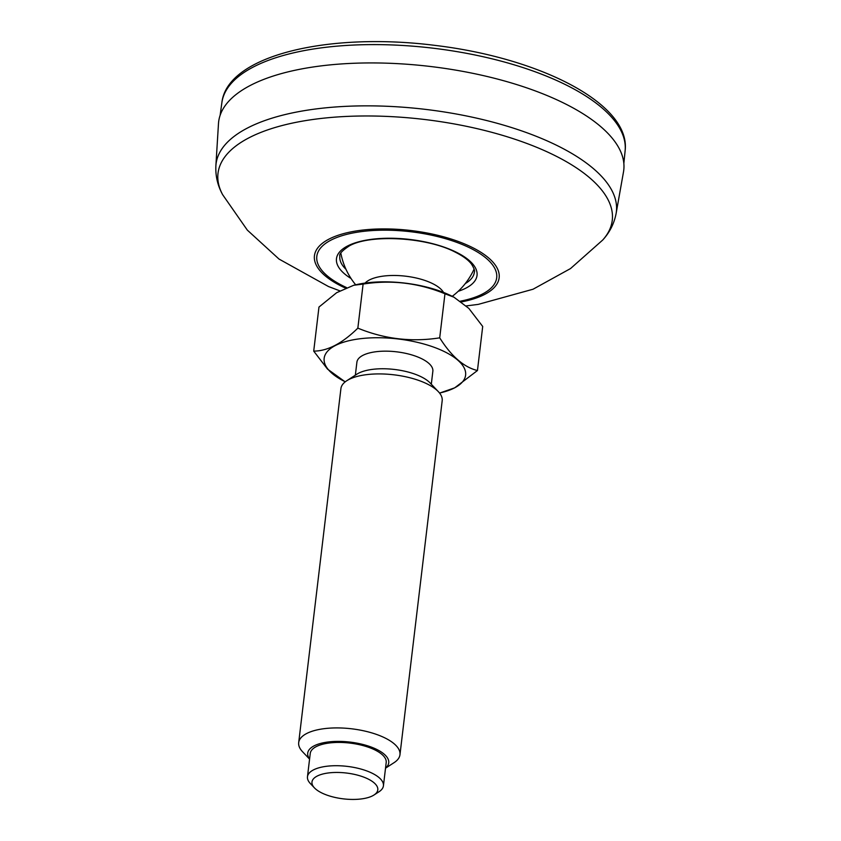 <?xml version="1.0" encoding="UTF-8"?>
<svg xmlns="http://www.w3.org/2000/svg" width="841" height="841" viewBox="0 0 841 841"><rect width="100%" height="100%" fill="white"/><g stroke="black" fill="none" stroke-linecap="round" stroke-linejoin="round"><path stroke-width="1.26" d="M215.874 165.824L218.481 123.616A203.995 80.032 6.8 0 1 250.334 85.435A203.995 80.032 6.8 0 1 484.763 75.932A203.995 80.032 6.8 0 1 623.496 171.911L616.106 213.551A201.588 79.086 -173.2 0 0 479.013 118.697A201.588 79.086 -173.2 0 0 247.349 128.095A201.588 79.086 -173.2 0 0 215.874 165.824C215.401 176 217.661 185.63 222.655 194.702A198.529 77.887 6.8 0 1 248.852 137.871A198.529 77.887 6.8 0 1 499.586 134.486A198.529 77.887 6.8 0 1 602.724 240.021L570.513 268.573L533.036 289.23L478.161 304.4L466.313 305.903M365.089 283.07A41.114 16.126 6.8 0 1 405.677 276.195A41.114 16.126 6.8 0 1 443.512 292.426M374.003 794.997L379.039 791.738A38.244 15.001 -173.2 0 0 383.422 785.809A38.244 15.001 -173.2 0 0 356.962 768.054A38.244 15.001 -173.2 0 0 313.409 769.935A38.244 15.001 -173.2 0 0 307.47 776.758A38.244 15.001 -173.2 0 0 310.34 783.539L314.46 787.901A33.146 13.004 -173.2 0 0 343.349 798.855A33.146 13.004 -173.2 0 0 374.003 794.997A33.146 13.004 -173.2 0 0 361.493 776.317A33.146 13.004 -173.2 0 0 317.12 776.106A33.146 13.004 -173.2 0 0 314.46 787.901M385.525 768.19L394.124 762.619A50.996 20.005 -173.2 0 0 399.969 754.713A50.996 20.005 -173.2 0 0 364.689 731.039A50.996 20.005 -173.2 0 0 306.618 733.541A50.996 20.005 -173.2 0 0 298.692 742.645A50.996 20.005 -173.2 0 0 302.518 751.696L309.572 759.129M385.546 768.054A40.799 16.011 -173.2 0 0 367.149 745.662A40.799 16.011 -173.2 0 0 314.05 745.883A40.799 16.011 -173.2 0 0 309.583 758.992M298.692 742.645L340.91 388.647A50.996 20.005 6.8 0 1 346.755 380.742L356.826 374.213A40.799 16.011 6.8 0 1 394.555 369.472A40.799 16.011 6.8 0 1 430.108 382.96L438.361 391.664A50.996 20.005 6.8 0 1 442.187 400.715L399.969 754.713M346.755 380.742A50.996 20.005 6.8 0 1 393.914 374.813A50.996 20.005 6.8 0 1 438.361 391.664M363.102 284.079C391.244 279.654 418.524 282.891 444.963 293.782L439.706 337.84C411.564 342.255 384.284 339.028 357.845 328.137L363.102 284.079L353.714 285.267L336.673 292.679L318.97 307.049L313.714 351.118L327.527 369.115L344.768 381.551A71.222 27.942 6.8 0 1 341.362 342.949A71.222 27.942 6.8 0 1 437.225 348.468A71.222 27.942 6.8 0 1 454.539 387.88A71.222 27.942 6.8 0 1 440.095 392.915A71.222 27.942 6.8 0 1 439.549 393.041M357.845 328.137C342.255 343.422 327.548 351.086 313.714 351.118M444.963 293.782L453.982 297.209L468.847 308.405L482.702 326.466L477.457 370.524C463.99 367.296 451.407 356.405 439.706 337.84M477.457 370.524L454.697 387.838L440.095 392.915M353.714 285.257L356.321 284.657A71.222 27.942 6.8 0 1 368.936 282.608A71.222 27.942 6.8 0 1 451.649 296.021L453.993 297.188M355.354 375.17L356.899 362.208A38.244 15.001 6.8 0 1 396.658 351.832A38.244 15.001 6.8 0 1 432.852 371.259L431.307 384.232M307.47 776.758L310.245 753.462A38.244 15.001 6.8 0 1 350.003 743.097A38.244 15.001 6.8 0 1 386.198 762.524L383.422 785.809M345.336 288.021A93.025 36.499 6.8 0 1 328.873 239.17A93.025 36.499 6.8 0 1 456.589 240.862A93.025 36.499 6.8 0 1 484.71 294.392A93.025 36.499 6.8 0 1 461.541 301.887M460.521 301.141A90.576 35.532 -173.2 0 0 482.629 293.94A90.576 35.532 -173.2 0 0 459.333 243.333A90.576 35.532 -173.2 0 0 336.673 237.561A90.576 35.532 -173.2 0 0 346.492 287.548M474.124 269.194A67.722 26.576 6.8 0 1 473.525 270.287M341.11 254.497A67.722 26.576 6.8 0 1 340.794 253.288M345.998 269.33A67.722 26.576 6.8 0 1 339.848 256.242C338.923 254.161 342.045 250.734 349.215 245.961C369.693 234.029 426.461 236.994 455.139 252.079C462.96 256 468.426 260.027 471.538 264.169C474.103 268.353 475.039 271.054 474.345 272.284A67.722 26.576 6.8 0 1 465.294 283.554M351.054 278.518A70.781 27.774 6.8 0 1 347.47 246.045A70.781 27.774 6.8 0 1 449.882 249.325A70.781 27.774 6.8 0 1 458.219 291.291M625.126 150.728C630.918 104.242 541.036 58.197 435.932 45.509C329.01 31.716 227.165 55.254 221.877 102.644A203.059 79.664 6.8 0 1 253.341 66.996A203.059 79.664 6.8 0 1 483.848 56.894A203.059 79.664 6.8 0 1 625.126 150.728L623.843 163.511M616.106 213.551C614.172 223.548 609.714 232.379 602.724 240.021M339.753 290.818L328.505 286.539L279.012 259.06L247.328 230.119L222.655 194.702M221.877 102.644L220.121 115.364M340.847 253.183A70.381 70.381 0 0 0 355.68 284.805M452.237 296.316A70.381 70.381 0 0 0 474.093 269.078"/></g></svg>
